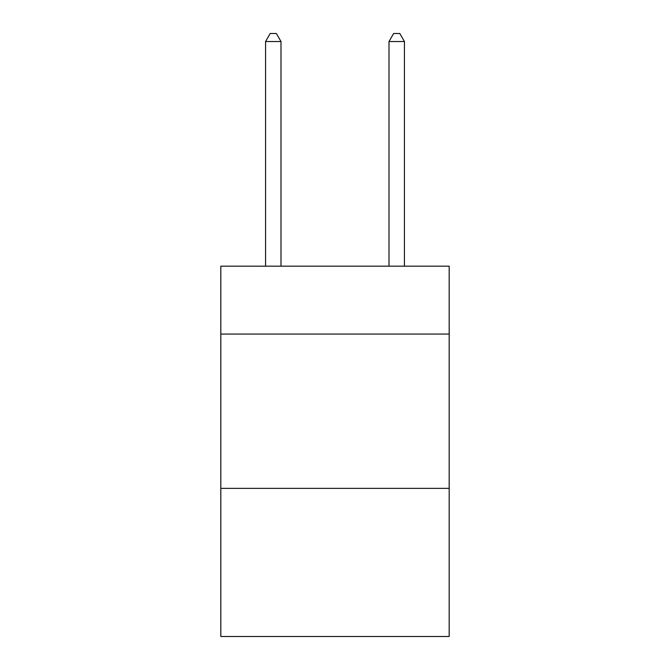 <?xml version="1.0" encoding="UTF-8"?>
<svg xmlns="http://www.w3.org/2000/svg" width="670" height="670" viewBox="0 0 670 670"><rect width="100%" height="100%" fill="white"/><g stroke="black" fill="none" stroke-linecap="round" stroke-linejoin="round"><path stroke-width="1" d="M449.185 334.07L449.185 266.183L220.815 266.183L220.815 334.07L449.185 334.07L449.185 636.5L220.815 636.5L220.815 334.07M449.185 488.371L220.815 488.371M280.998 266.183L280.998 41.523L265.563 41.523L265.563 266.183M265.563 41.523L270.194 33.5L276.367 33.5L280.998 41.523M404.437 266.183L404.437 41.523L389.002 41.523L389.002 266.183M389.002 41.523L393.633 33.5L399.806 33.5L404.437 41.523"/></g></svg>
